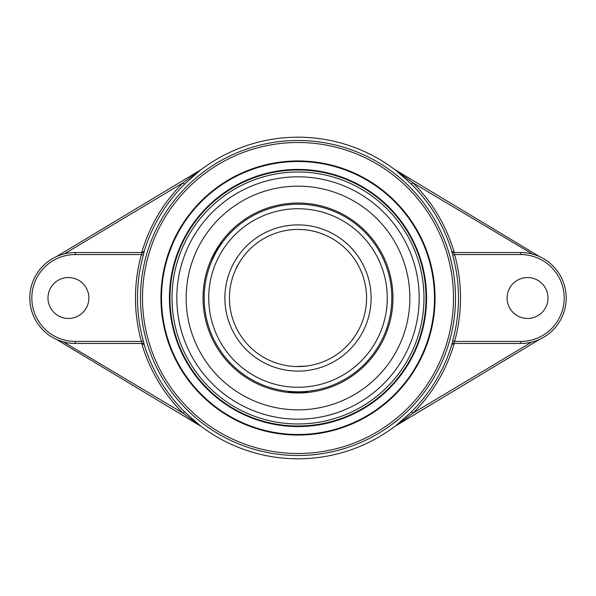<?xml version="1.0" encoding="UTF-8"?>
<svg xmlns="http://www.w3.org/2000/svg" width="596" height="596" viewBox="0 0 596 596"><rect width="100%" height="100%" fill="white"/><g stroke="black" fill="none" stroke-linecap="round" stroke-linejoin="round"><path stroke-width="0.89" d="M298 169.994A128.006 128.006 0 0 1 426.006 298A128.006 128.006 0 0 1 298 426.006A128.006 128.006 0 0 1 169.994 298A128.006 128.006 0 0 1 298 169.994M298 426.572A128.572 128.572 0 0 0 409.348 233.714A128.572 128.572 0 0 0 186.652 233.714A128.572 128.572 0 0 0 298 426.572M434.484 298A136.484 136.484 0 0 1 298 434.484A136.484 136.484 0 0 1 161.516 298A136.484 136.484 0 0 1 298 161.516A136.484 136.484 0 0 1 434.484 298M160.942 298A137.058 137.058 0 0 0 366.525 416.693A137.058 137.058 0 0 0 366.525 179.307A137.058 137.058 0 0 0 160.942 298M531.565 342.149L412.924 413.214L411.501 411.784L395.52 425.998L412.924 413.214A162.738 162.738 0 0 0 454.256 343.46M453.75 343.46L451.723 344.89A160.719 160.719 0 0 1 411.501 411.784M453.63 343.46L520.74 343.46A45.46 45.46 0 0 0 566.2 298A45.46 45.46 0 0 0 520.74 252.54L453.63 252.54L454.614 254.566L452.669 255.103A160.503 160.503 0 0 1 452.669 340.897L454.614 341.433A162.522 162.522 0 0 0 454.614 254.566L520.74 254.566A43.433 43.433 0 0 1 564.181 298A43.433 43.433 0 0 1 520.74 341.433L454.614 341.433L453.63 343.46A2.019 2.019 -90 0 0 451.701 344.89L451.723 344.89M452.669 340.897L451.701 344.89M453.63 252.54A2.019 2.019 90 0 1 451.701 251.11L452.669 255.103M453.75 252.54L451.701 251.11M454.256 252.54A162.738 162.738 0 0 0 412.924 182.786L411.501 184.216A160.719 160.719 0 0 1 451.723 251.11M532.548 254.105L412.924 182.786L395.319 169.882L411.501 184.216M395.409 169.934L394.656 169.488A160.808 160.808 0 0 0 201.344 169.488L200.591 169.934M144.299 251.11A2.019 2.019 90 0 1 142.369 252.54L141.386 254.566L143.331 255.103L144.277 251.11A160.719 160.719 0 0 1 184.499 184.216L200.681 169.882L183.076 182.786A162.738 162.738 0 0 0 141.744 252.54M142.25 343.46L144.299 344.89L143.331 340.897A160.503 160.503 0 0 1 143.331 255.103M141.744 343.46A162.738 162.738 0 0 0 183.076 413.214L200.681 426.118L184.499 411.784A160.719 160.719 0 0 1 144.277 344.89M200.591 426.065L201.344 426.512A160.808 160.808 0 0 0 394.656 426.512L395.409 426.065M539.73 256.697L395.52 170.002M142.25 252.54L144.277 251.11M184.499 184.216L183.076 182.786L64.435 253.851M142.369 252.54L75.26 252.54L75.26 254.566L141.386 254.566A162.522 162.522 0 0 0 141.386 341.433L143.331 340.897M75.26 252.54A45.46 45.46 0 0 0 29.8 298A45.46 45.46 0 0 0 75.26 343.46L75.26 341.433L141.386 341.433L142.369 343.46A2.019 2.019 -90 0 1 144.299 344.89M63.452 341.895L183.076 413.214L184.499 411.784M200.48 170.002L56.27 256.697M395.52 425.998L539.73 339.303M507.107 298A20.458 20.458 0 0 1 527.564 277.542A20.458 20.458 0 0 1 548.015 298A20.458 20.458 0 0 1 527.564 318.458A20.458 20.458 0 0 1 507.107 298M75.26 343.46L142.369 343.46M56.27 339.303L200.48 425.998M419.182 298A121.182 121.182 0 0 0 298 176.818A121.182 121.182 0 0 0 176.818 298A121.182 121.182 0 0 0 298 419.182A121.182 121.182 0 0 0 419.182 298M88.893 298A20.458 20.458 0 0 1 68.436 318.458A20.458 20.458 0 0 1 47.985 298A20.458 20.458 0 0 1 68.436 277.542A20.458 20.458 0 0 1 88.893 298M235.547 269.72L239.562 262.158M239.57 262.136L241.455 259.238M241.484 259.2L242.267 258.075M242.289 258.046L242.967 257.114L242.289 258.046M243.518 256.384L243.861 255.945M238.631 263.723L236.895 266.919M236.888 266.941L236.158 268.416M236.135 268.453L235.077 270.793M298 366.555A68.555 68.555 0 0 1 229.445 298A68.555 68.555 0 0 1 298 229.445A68.555 68.555 0 0 1 366.555 298A68.555 68.555 0 0 1 298 366.555A68.555 68.555 0 0 1 229.445 298A68.555 68.555 0 0 1 298 229.445A68.555 68.555 0 0 1 366.555 298A68.555 68.555 0 0 1 298 366.555L299.818 366.533M299.848 366.533L301.65 366.458M305.897 366.1L296.182 366.533M296.152 366.533L294.35 366.458M290.103 366.1L291.265 366.227M215.856 252.689L212.414 259.588L211.446 259.022L220.967 242.527L221.935 243.086L221.511 243.682M217.689 249.515L216.758 251.095M305.904 391.483L307.529 391.326L307.529 392.19L288.471 392.19L288.471 391.326L290.103 391.483M296.152 391.796L298 391.81A93.81 93.81 0 0 0 391.81 298A93.81 93.81 0 0 0 298 204.19A93.81 93.81 0 0 0 204.19 298A93.81 93.81 0 0 0 298 391.81A93.81 93.81 0 0 0 391.81 298A93.81 93.81 0 0 0 298 204.19A93.81 93.81 0 0 0 204.19 298A93.81 93.81 0 0 0 298 391.81M298 419.182A121.182 121.182 0 0 0 402.948 237.409A121.182 121.182 0 0 0 193.052 237.409A121.182 121.182 0 0 0 298 419.182M298 392.965A94.965 94.965 0 0 0 392.965 298A94.965 94.965 0 0 0 298 203.035A94.965 94.965 0 0 0 203.035 298A94.965 94.965 0 0 0 298 392.965M298 409.854A111.854 111.854 0 0 0 409.854 298A111.854 111.854 0 0 0 298 186.146A111.854 111.854 0 0 0 186.146 298A111.854 111.854 0 0 0 298 409.854M453.504 298A155.504 155.504 0 0 1 298 453.504A155.504 155.504 0 0 1 142.496 298A155.504 155.504 0 0 1 298 142.496A155.504 155.504 0 0 1 453.504 298M455.515 298A157.515 157.515 0 0 0 298 140.485A157.515 157.515 0 0 0 140.485 298A157.515 157.515 0 0 0 298 455.515A157.515 157.515 0 0 0 455.515 298M520.74 254.566L520.74 252.54M520.74 341.433L520.74 343.46M75.26 341.433A43.433 43.433 0 0 1 31.819 298A43.433 43.433 0 0 1 75.26 254.566M298 423.98A125.98 125.98 0 0 1 188.895 235.01A125.98 125.98 0 0 1 407.105 235.01A125.98 125.98 0 0 1 298 423.98M298 387.266A89.266 89.266 0 0 1 220.691 253.367A89.266 89.266 0 0 1 375.309 253.367A89.266 89.266 0 0 1 298 387.266M298 371.099A73.099 73.099 0 0 0 361.31 261.45A73.099 73.099 0 0 0 234.69 261.45A73.099 73.099 0 0 0 298 371.099"/></g></svg>
